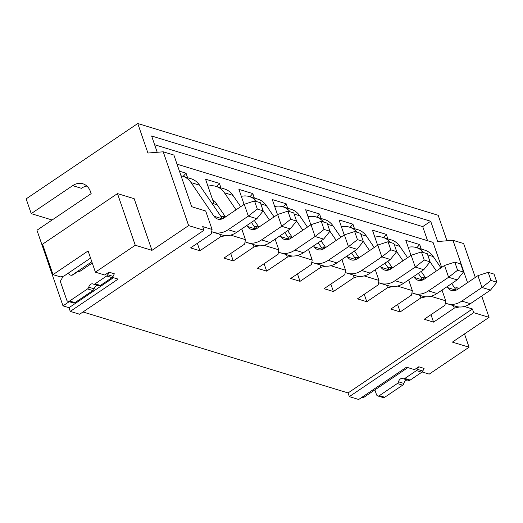 <?xml version="1.0" encoding="UTF-8"?>
<svg xmlns="http://www.w3.org/2000/svg" width="523" height="523" viewBox="0 0 523 523"><rect width="100%" height="100%" fill="white"/><g stroke="black" fill="none" stroke-linecap="round" stroke-linejoin="round"><path stroke-width="0.78" d="M481.709 296.038L489.051 317.356L452.375 342.114L469.066 347.213L464.496 333.929M469.066 347.213L429.206 374.122L422.139 371.964M225.616 235.612L220.628 236.756L199.897 250.746L190.555 247.895L211.279 233.899L212.057 229.447L202.708 226.59L203.983 230.277L79.62 314.245L70.272 311.394L69.003 307.701L62.995 305.87L36.95 230.231L91.159 193.628L90.525 191.784A17.396 13.337 -73 0 0 82.85 183.763A17.396 13.337 -73 0 0 72.684 185.639L31.23 213.626L26.15 198.871L137.758 123.513L438.182 215.28L446.962 240.789M157.22 152.285L151.618 136L430.684 221.242L437.673 241.534L452.97 240.305L463.64 243.561L475.302 277.432M407.881 367.61L363.413 397.63L362.04 397.212M464.287 306.491L472.426 308.975L473.694 312.662L349.331 396.63L358.68 399.487L406.508 367.192L414.523 369.637L418.76 366.773L417.498 369.362A2.824 2.17 107 0 1 416.458 370.598L404.848 378.443A2.824 2.17 107 0 1 403.2 378.744A2.824 2.17 107 0 1 403.115 378.717A3.936 3.014 -73 0 0 402.625 378.521A3.936 3.014 -73 0 0 398.539 381.803A2.824 2.17 107 0 1 397.303 383.536L379.391 395.63A2.824 2.17 107 0 1 377.743 395.931A2.824 2.17 107 0 1 376.495 394.63L374.867 389.897M489.051 317.356L473.694 312.662M452.97 240.305L467.549 282.668M459.076 288.389L456.723 287.67L457.364 289.533M472.426 308.975L348.063 392.943L349.331 396.63M177.042 164.183L433.044 242.378L441.66 267.41M430.684 221.242L422.715 226.622L427.559 240.704M454.788 288.114L456.723 287.67M453.428 305.622L454.291 308.125L459.279 306.988M430.998 314.683L433.56 322.122L454.291 308.125M442.027 290.095L445.72 300.817L444.942 305.269L424.212 319.265L433.56 322.122M430.906 296.293L445.72 300.817M425.696 278.19L423.342 277.478L423.983 279.334M420.047 295.43L420.91 297.927L425.899 296.789M423.342 277.478L421.407 277.916M397.617 304.484L400.18 311.924L420.91 297.927M408.646 279.903L412.34 290.618L411.562 295.077L390.831 309.067L400.18 311.924M387.863 238.874L386.32 234.382L372.435 230.14L377.613 245.189M386.32 234.382L383.451 237.52M416.831 247.719L419.701 244.574L405.815 240.338L410.993 255.387M421.244 249.066L419.701 244.574M392.315 267.998L389.962 267.279L390.603 269.136M397.526 286.094L412.34 290.618M388.027 267.724L389.962 267.279M31.23 213.626L52.097 220M137.758 123.513L147.924 153.03L163.215 151.801L173.898 155.063L191.686 206.716L205.702 210.998L212.057 229.447M348.063 392.943L82.987 311.976M86.883 186.077A17.396 13.337 -73 0 0 81.366 188.293L72.684 185.639M90.557 258.081L64.022 276.02L60.367 276.876L53.026 274.634L42.54 244.195L117.479 193.595L134.169 198.694L151.958 250.347L188.626 225.59L163.215 151.801M62.995 305.87L69.186 301.686M154.625 144.74L422.715 226.622M392.518 286.597L387.53 287.735L366.8 301.725L357.451 298.875L378.181 284.878L378.959 280.426L364.145 275.902M359.138 276.399L354.149 277.536L333.419 291.533L324.07 288.676L344.801 274.68L345.579 270.228L330.765 265.704M325.757 266.2L320.769 267.338L300.039 281.335L290.69 278.478L311.42 264.488L312.198 260.036L297.384 255.512M292.377 256.009L287.389 257.146L266.658 271.136L257.309 268.286L278.04 254.289L278.818 249.837L264.004 245.313M258.996 245.81L254.008 246.948L233.278 260.944L223.936 258.087L244.659 244.097L245.437 239.639L230.623 235.115M112.367 277.347L118.1 279.099L70.272 311.394M113.465 277.68L69.003 307.701M117.479 193.595L135.267 245.254L95.402 272.163L104.75 275.02L108.987 272.156L107.731 274.745A2.824 2.17 107 0 1 106.692 275.981L95.081 283.819A2.824 2.17 107 0 1 93.427 284.126A2.824 2.17 107 0 1 93.342 284.1A3.936 3.014 -73 0 0 92.859 283.897A3.936 3.014 -73 0 0 88.773 287.186A2.824 2.17 107 0 1 87.537 288.918L69.624 301.006A2.824 2.17 107 0 1 67.97 301.313A2.824 2.17 107 0 1 66.728 300.012L60.727 282.59A2.824 2.17 107 0 1 61.42 279.295A3.262 2.504 -73 0 0 62.387 276.399M151.958 250.347L135.267 245.254M203.983 230.277L188.626 225.59M344.232 234.99L339.054 219.941L352.94 224.184L354.483 228.675M179.454 171.191L186.038 173.205L187.58 177.696M211.9 203.225L214.044 203.878L205.532 179.16L219.418 183.403L220.961 187.888M244.091 204.408L238.913 189.352L252.799 193.595L254.341 198.086M277.471 214.6L272.293 199.551L286.179 203.793L287.722 208.285M310.852 224.798L305.674 209.749L319.56 213.985L321.102 218.477M217.235 204.853L214.044 203.878M366.8 301.725L364.237 294.292M199.897 250.746L197.341 243.313M233.278 260.944L230.721 253.505M266.658 271.136L264.095 263.703M300.039 281.335L297.476 273.902M333.419 291.533L330.856 284.094M386.667 285.231L387.53 287.735M375.266 269.705L378.959 280.426M358.935 257.8L356.581 257.081L357.222 258.944M356.581 257.081L354.646 257.525M353.286 275.033L354.149 277.536M341.885 259.506L345.579 270.228M325.554 247.608L323.201 246.889L323.842 248.745M323.201 246.889L321.266 247.327M319.906 264.841L320.769 267.338M308.505 249.314L312.198 260.036M292.174 237.409L289.82 236.69L290.461 238.553M289.82 236.69L287.885 237.135M286.526 254.642L287.389 257.146M275.124 239.116L278.818 249.837M258.793 227.211L256.44 226.498L257.081 228.355M256.44 226.498L254.505 226.936M253.145 244.45L254.008 246.948M241.744 228.924L245.437 239.639M225.413 217.019L223.06 216.3L223.7 218.156M223.06 216.3L221.124 216.744M219.765 234.252L220.628 236.756M53.026 274.634L88.099 250.948L95.402 272.163M219.418 183.403L216.548 186.541M186.038 173.205L183.168 176.349M68.402 273.052A4.347 3.334 -73 0 0 70.317 275.046A4.347 3.334 -73 0 0 72.86 274.575L73.194 274.68A4.347 3.334 107 0 1 70.651 275.15A4.347 3.334 107 0 1 70.487 275.091M91.826 261.768L72.86 274.575M352.94 224.184L350.07 227.328M319.56 213.985L316.69 217.13M286.179 203.793L283.309 206.931M252.799 193.595L249.929 196.74M403.285 378.77L408.456 380.345A2.824 2.17 -73 0 0 408.541 380.378A2.824 2.17 -73 0 0 410.189 380.071L421.8 372.232A2.824 2.17 -73 0 0 422.839 370.997L424.101 368.408L418.76 366.773M93.512 284.152L98.684 285.728A2.824 2.17 -73 0 0 98.769 285.761A2.824 2.17 -73 0 0 100.423 285.453L112.033 277.615A2.824 2.17 -73 0 0 113.073 276.379L114.328 273.791L108.987 272.156M92.251 262.997L80.333 271.045A4.347 3.334 -73 0 1 77.855 271.529L73.194 274.68M212.698 199.976A10.872 8.335 107 0 1 215.62 202.493L225.498 216.96M377.743 395.931L383.084 397.565A2.824 2.17 -73 0 0 384.732 397.258L402.645 385.163A2.824 2.17 -73 0 0 403.88 383.437A3.936 3.014 107 0 1 407.541 380.071M398.539 381.803L403.88 383.437M67.97 301.313L73.312 302.948A2.824 2.17 -73 0 0 74.966 302.64L92.878 290.546A2.824 2.17 -73 0 0 94.114 288.82A3.936 3.014 107 0 1 97.775 285.453M88.773 287.186L94.114 288.82M356.948 232.238A24.79 19.005 -73 0 0 349.501 227.152L358.052 229.76A24.79 19.005 107 0 1 366.492 236.174L374.213 247.484M384.928 263.18L389.413 269.75M436.345 271.006L430.089 261.84L423.767 269.691L403.606 283.303A24.79 19.005 107 0 1 389.125 285.983L380.581 283.374A24.79 19.005 -73 0 0 395.061 280.694L415.223 267.083L411.156 255.276L390.995 268.887A10.872 8.335 107 0 1 384.647 270.064A10.872 8.335 107 0 1 380.94 267.253L380.299 266.312M354.437 251.033L359.02 257.747M349.501 227.152A24.79 19.005 -73 0 0 341.467 226.949M378.58 282.597A24.79 19.005 -73 0 0 380.581 283.374M369.584 250.615L363.328 241.449L360.537 233.33L354.659 231.539L357.451 239.652L363.328 241.449L357.006 249.301L336.845 262.912A24.79 19.005 107 0 1 322.364 265.592L313.82 262.977A24.79 19.005 -73 0 0 328.3 260.304L348.462 246.693L344.395 234.886L324.234 248.497A10.872 8.335 107 0 1 317.886 249.667A10.872 8.335 107 0 1 314.179 246.856L313.539 245.915M323.567 222.04A24.79 19.005 -73 0 0 316.127 216.96L324.672 219.568A24.79 19.005 107 0 1 333.112 225.975L340.833 237.292M351.548 252.988L356.032 259.552M402.965 260.807L396.709 251.648L390.387 259.493L370.225 273.111A24.79 19.005 107 0 1 355.745 275.784L347.2 273.176A24.79 19.005 -73 0 0 361.681 270.496L381.842 256.885L377.776 245.078L357.614 258.689A10.872 8.335 107 0 1 351.266 259.866A10.872 8.335 107 0 1 347.56 257.055L346.919 256.113M321.057 240.841L325.639 247.549M316.127 216.96A24.79 19.005 -73 0 0 308.086 216.751M345.2 272.398A24.79 19.005 -73 0 0 347.2 273.176M336.204 240.417L329.948 231.251L327.156 223.138L321.279 221.34L324.07 229.46L329.948 231.251L323.626 239.103L303.464 252.714A24.79 19.005 107 0 1 288.984 255.394L280.439 252.786A24.79 19.005 -73 0 0 294.92 250.105L315.081 236.494L311.015 224.687L290.853 238.298A10.872 8.335 107 0 1 284.505 239.475A10.872 8.335 107 0 1 280.799 236.664L280.158 235.723M290.187 211.848A24.79 19.005 -73 0 0 282.747 206.762L291.291 209.37A24.79 19.005 107 0 1 299.731 215.783L307.452 227.093M318.167 242.79L322.652 249.353M287.676 230.643L292.259 237.35M282.747 206.762A24.79 19.005 -73 0 0 274.706 206.559M311.819 262.206A24.79 19.005 -73 0 0 313.82 262.977M302.824 230.218L296.567 221.059L293.776 212.939L287.898 211.148L290.696 219.261L296.567 221.059L290.245 228.911L270.084 242.522A24.79 19.005 107 0 1 255.603 245.195L247.059 242.587A24.79 19.005 -73 0 0 261.539 239.913L281.701 226.296L277.635 214.489L257.473 228.106A10.872 8.335 107 0 1 251.125 229.277A10.872 8.335 107 0 1 247.418 226.466L246.778 225.524M256.806 201.649A24.79 19.005 -73 0 0 249.366 196.563L257.911 199.178A24.79 19.005 107 0 1 266.351 205.585L274.072 216.901M284.787 232.598L289.271 239.161M254.296 220.445L258.878 227.159M249.366 196.563A24.79 19.005 -73 0 0 241.325 196.36M278.439 252.008A24.79 19.005 -73 0 0 280.439 252.786M269.443 220.026L263.187 210.861L260.395 202.741L254.518 200.95L257.316 209.069L263.187 210.861L256.865 218.712L236.703 232.323A24.79 19.005 107 0 1 222.223 235.004L213.678 232.395A24.79 19.005 -73 0 0 228.159 229.715L248.32 216.104L244.254 204.297L224.092 217.908A10.872 8.335 107 0 1 217.745 219.085A10.872 8.335 107 0 1 214.038 216.274L191.045 182.586A24.79 19.005 -73 0 0 182.605 176.173A24.79 19.005 -73 0 0 181.036 175.787M236.063 209.828L224.426 192.778A24.79 19.005 -73 0 0 215.986 186.371L224.53 188.98A24.79 19.005 107 0 1 232.97 195.393L240.691 206.703M251.406 222.399L255.891 228.963M215.986 186.371A24.79 19.005 -73 0 0 207.945 186.168M245.058 241.816A24.79 19.005 -73 0 0 247.059 242.587M182.605 176.173L191.15 178.781A24.79 19.005 107 0 1 199.59 185.194L222.51 218.771M191.281 205.539L192.189 206.866M211.678 231.617A24.79 19.005 -73 0 0 213.678 232.395M423.708 252.629A24.79 19.005 -73 0 0 416.262 247.542L424.813 250.157A24.79 19.005 107 0 1 433.253 256.564L440.974 267.881M451.689 283.577L456.174 290.141M490.528 290.082L481.984 287.473L490.973 280.439L496.85 282.23L490.528 290.082L470.367 303.7A24.79 19.005 107 0 1 455.886 306.373L447.342 303.765A24.79 19.005 -73 0 0 461.822 301.085L481.984 287.473L477.917 275.667L457.756 289.278A10.872 8.335 107 0 1 451.401 290.455A10.872 8.335 107 0 1 447.701 287.643L447.06 286.702M421.198 271.424L425.781 278.138M416.262 247.542A24.79 19.005 -73 0 0 408.228 247.34M445.341 302.987A24.79 19.005 -73 0 0 447.342 303.765M390.328 242.437A24.79 19.005 -73 0 0 382.882 237.35L391.433 239.959A24.79 19.005 107 0 1 399.873 246.372L407.594 257.682M418.308 273.379L422.793 279.942M457.148 279.89L448.603 277.275L457.592 270.241L463.47 272.038L457.148 279.89L436.986 293.501A24.79 19.005 107 0 1 422.506 296.175L413.961 293.566A24.79 19.005 -73 0 0 428.442 290.893L448.603 277.275L444.537 265.468L424.375 279.086A10.872 8.335 107 0 1 418.021 280.256A10.872 8.335 107 0 1 414.321 277.445L413.68 276.504M387.818 261.232L392.4 267.939M382.882 237.35A24.79 19.005 -73 0 0 374.847 237.148M411.961 292.795A24.79 19.005 -73 0 0 413.961 293.566M430.089 261.84L427.298 253.727L421.42 251.929L424.212 260.049L430.089 261.84M423.767 269.691L415.223 267.083L424.212 260.049M421.42 251.929L411.156 255.276M396.709 251.648L393.917 243.528L388.04 241.731L390.831 249.85L396.709 251.648M390.387 259.493L381.842 256.885L390.831 249.85M388.04 241.731L377.776 245.078M357.006 249.301L348.462 246.693L357.451 239.652M354.659 231.539L344.395 234.886M323.626 239.103L315.081 236.494L324.07 229.46M321.279 221.34L311.015 224.687M290.245 228.911L281.701 226.296L290.696 219.261M287.898 211.148L277.635 214.489M256.865 218.712L248.32 216.104L257.316 209.069M254.518 200.95L244.254 204.297M496.85 282.23L494.052 274.117L488.181 272.32L490.973 280.439M488.181 272.32L477.917 275.667M463.47 272.038L460.678 263.919L454.801 262.128L457.592 270.241M454.801 262.128L444.537 265.468M417.498 369.362L422.839 370.997M379.391 395.63L384.732 397.258M397.303 383.536L402.645 385.163M404.848 378.443L410.189 380.071M416.458 370.598L421.8 372.232M107.731 274.745L113.073 276.379M69.624 301.006L74.966 302.64M87.537 288.918L92.878 290.546M95.081 283.819L100.423 285.453M106.692 275.981L112.033 277.615M380.94 267.253L389.282 269.796M366.492 236.174L360.929 234.474M395.061 280.694L403.606 283.303M347.56 257.055L355.908 259.604M333.112 225.975L327.548 224.282M361.681 270.496L370.225 273.111M314.179 246.856L322.528 249.406M299.731 215.783L294.168 214.084M328.3 260.304L336.845 262.912M280.799 236.664L289.147 239.214M266.351 205.585L260.787 203.885M294.92 250.105L303.464 252.714M247.418 226.466L255.767 229.015M232.97 195.393L224.426 192.778M261.539 239.913L270.084 242.522M214.038 216.274L222.386 218.817M199.59 185.194L191.045 182.586M228.159 229.715L236.703 232.323M447.701 287.643L456.043 290.193M433.253 256.564L427.69 254.864M461.822 301.085L470.367 303.7M414.321 277.445L422.662 279.995M399.873 246.372L394.309 244.672M428.442 290.893L436.986 293.501M70.317 275.046L70.651 275.15M403.2 378.744L408.541 380.378M93.427 284.126L98.769 285.761"/></g></svg>
